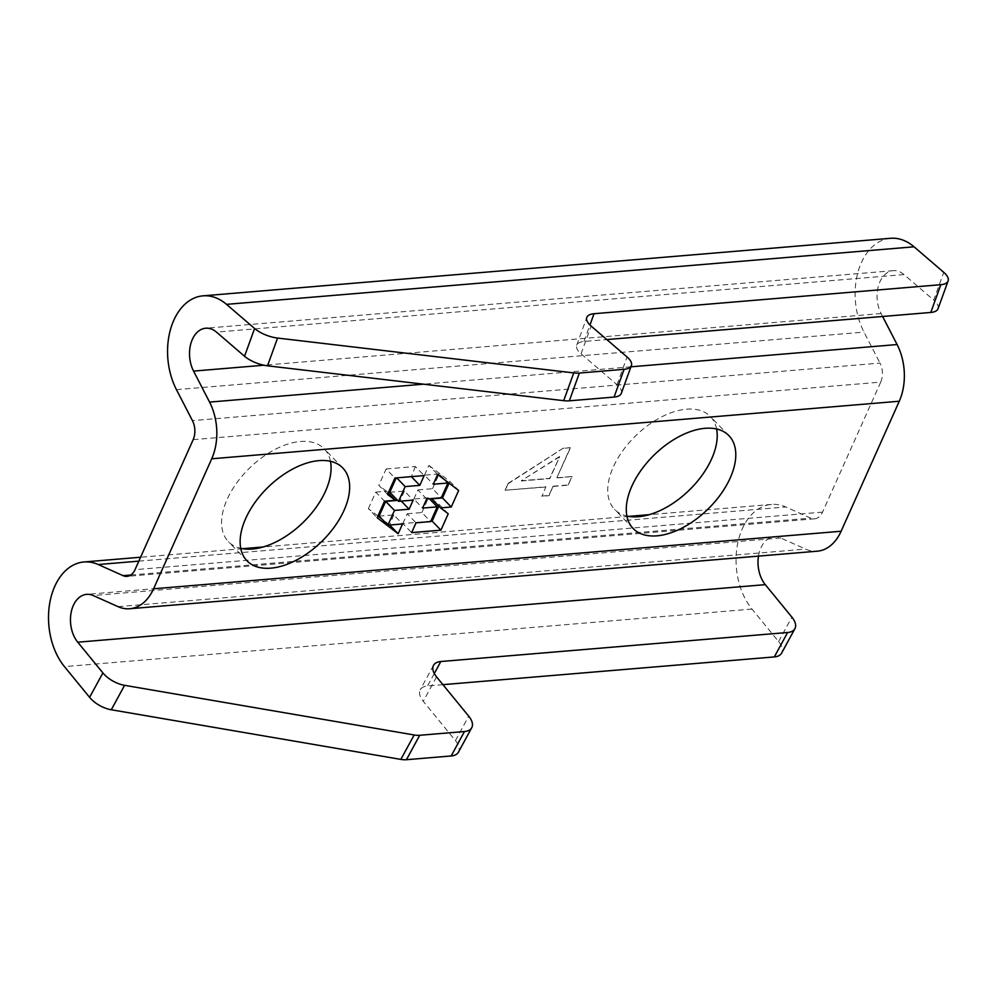 <?xml version="1.0" encoding="UTF-8"?>
<svg xmlns="http://www.w3.org/2000/svg" width="998" height="998" viewBox="0 0 998 998"><rect width="100%" height="100%" fill="white"/><g stroke="black" fill="none" stroke-linecap="round" stroke-linejoin="round"><path stroke-width="0.75" stroke-dasharray="4.99 3.74" d="M330.463 461.301A66.704 38.161 135.9 0 0 324.188 448.813A66.704 38.161 135.9 0 0 300.373 441.503A66.704 38.161 135.9 0 0 236.626 483.069A66.704 38.161 135.9 0 0 228.467 541.714A66.704 38.161 135.9 0 0 240.755 548.351M716.601 428.99A66.704 38.161 135.9 0 0 710.339 416.503A66.704 38.161 135.9 0 0 686.524 409.18A66.704 38.161 135.9 0 0 622.764 450.759A66.704 38.161 135.9 0 0 614.606 509.404A66.704 38.161 135.9 0 0 626.894 516.041M193.175 439.656L880.71 382.109L822.552 512.124A16.417 11.04 85.2 0 1 814.543 518.823A16.417 11.04 85.2 0 1 810.638 518.112L785.75 506.984A59.855 40.257 -94.8 0 0 771.491 504.427A59.855 40.257 -94.8 0 0 737.435 544.671A59.855 40.257 -94.8 0 0 751.993 609.079L778.602 641.564A21.382 11.065 -151.5 0 1 781.621 653.104M442.925 684.665L427.531 685.95A21.382 11.065 28.5 0 0 420.245 689.768A21.382 11.065 28.5 0 0 423.264 701.307L455.437 740.603A21.382 11.065 -151.5 0 1 458.456 752.143M882.619 316.491L881.109 313.559A27.358 18.401 85.2 0 1 878.402 285.989A27.358 18.401 85.2 0 1 893.247 270.67A27.358 18.401 85.2 0 1 904.001 274.562L933.704 300.099L943.759 272.342M758.48 556.123A27.358 18.401 85.2 0 1 774.199 536.812A27.358 18.401 85.2 0 1 780.723 537.984L805.598 549.112A48.914 32.897 -94.8 0 0 817.262 551.195M880.71 382.109A16.417 11.04 -94.8 0 0 879.986 363.085L192.439 420.632M890.54 238.297A59.855 40.257 -94.8 0 0 858.068 271.793A59.855 40.257 -94.8 0 0 863.994 332.097L879.986 363.085M541.764 496.068L548.9 495.47L553.042 486.213L568.149 484.953L571.916 476.508L556.822 477.768L570.295 447.64L563.159 448.239L508.144 483.394L505.088 490.23L545.906 486.812L541.964 496.268L545.906 486.812M938.045 308.706A21.382 8.932 19.9 0 0 933.704 300.099M621.33 393.324A21.382 8.932 19.9 0 0 617.001 384.729L581.061 353.828A21.382 8.932 -160.1 0 1 576.719 345.233A21.382 8.932 -160.1 0 1 583.98 341.478L606.821 339.57M553.042 486.213L549.1 495.682L541.964 496.268M505.088 490.23L546.106 487.012M508.144 483.394L505.287 490.43M563.159 448.239L508.344 483.593M570.295 447.64L563.359 448.439M556.822 477.768L570.494 447.84M571.916 476.508L557.009 477.98M568.149 484.953L572.116 476.707M553.241 486.413L568.336 485.153M448.239 513.77L439.444 504.701L438.808 506.123M430.824 521.218L402.855 523.563L411.638 532.62M402.855 523.563L407.234 513.77L416.016 522.827M407.234 513.77L421.855 512.548L430.649 521.605M421.855 512.548L428.454 497.802L429.389 498.751M428.454 497.802L413.833 499.025L422.616 508.082M413.833 499.025L417.9 489.918L426.695 498.988M417.9 489.918L432.521 488.696L441.316 497.752M432.521 488.696L439.12 473.95L445.145 480.15M439.12 473.95L424.499 475.173L433.282 484.23M424.499 475.173L428.878 465.38L437.66 474.449M428.878 465.38L449.873 481.41L458.656 490.467M449.873 481.41L449.088 483.157M431.747 498.85L439.444 504.701M387.573 494.422L378.791 485.365L386.126 468.96L394.921 478.017M386.126 468.96L415.38 466.515L424.175 475.572M415.38 466.515L411.338 476.645M411.001 476.308L396.705 477.867M389.769 492.276L404.402 491.053L413.197 500.11M404.402 491.053L400.335 500.148L401.258 501.108M400.335 500.148L397.641 500.372M379.103 516.128L393.736 514.906L402.531 523.962M393.736 514.906L389.694 525.035M389.357 524.686L381.872 518.972M377.943 515.978L368.362 508.668L377.157 517.725M368.362 508.668L375.759 492.126L384.554 501.183M375.759 492.126L386.488 491.228L388.21 493.012M386.488 491.228L378.791 485.365M521.48 480.949L549.886 478.566L559.629 456.785L521.28 480.749L549.686 478.366L559.629 456.785M559.429 456.585L521.28 480.749M138.834 561.138L785.75 506.984M751.993 609.079L64.458 666.627M130.75 575.023L810.638 518.112M778.602 641.564L791.888 617.138M822.552 512.124L135.017 569.671M176.446 389.644L863.994 332.097M904.001 274.562L216.454 332.109M881.109 313.559L263.846 365.218M630.936 366.815L423.539 384.18M118.063 606.659L805.598 549.112M780.723 537.984L93.176 595.532M455.437 740.603L468.723 716.177M436.55 676.881L423.264 701.307M434.292 673.538L427.531 685.95M583.98 341.478L589.955 325.011M581.061 353.828L591.115 326.072M617.001 384.729L627.056 356.96M342.751 467.937L324.188 448.813M728.889 435.627L710.339 416.503M771.491 504.427L649.236 514.669M628.665 516.39L263.098 546.979M242.526 548.7L140.568 557.233M814.543 518.823L127.008 576.357M893.247 270.67L205.7 328.217M774.199 536.812L86.651 594.359M433.531 665.342L420.245 689.768M247.03 560.839L228.467 541.714M633.169 528.528L614.606 509.404M576.719 345.233L586.774 317.476"/><path stroke-width="1.5" d="M240.755 548.351A66.704 38.161 135.9 0 0 252.282 549.037A66.704 38.161 135.9 0 0 308.719 516.59A66.704 38.161 135.9 0 0 330.463 461.301M270.845 568.161A66.704 38.161 135.9 0 0 334.592 526.595A66.704 38.161 135.9 0 0 342.751 467.937A66.704 38.161 135.9 0 0 318.936 460.627A66.704 38.161 135.9 0 0 255.176 502.194A66.704 38.161 135.9 0 0 247.03 560.839A66.704 38.161 135.9 0 0 270.845 568.161M626.894 516.041A66.704 38.161 135.9 0 0 638.421 516.715A66.704 38.161 135.9 0 0 694.858 484.267A66.704 38.161 135.9 0 0 716.601 428.99M656.983 535.839A66.704 38.161 135.9 0 0 720.743 494.272A66.704 38.161 135.9 0 0 728.889 435.627A66.704 38.161 135.9 0 0 705.087 428.304A66.704 38.161 135.9 0 0 641.327 469.883A66.704 38.161 135.9 0 0 633.169 528.528A66.704 38.161 135.9 0 0 656.983 535.839M758.48 556.123A27.358 18.401 85.2 0 0 765.291 584.653L791.888 617.138A21.382 11.065 -151.5 0 1 794.907 628.678A21.382 11.065 -151.5 0 1 787.622 632.495L440.817 661.524A21.382 11.065 28.5 0 0 433.531 665.342A21.382 11.065 28.5 0 0 436.55 676.881L468.723 716.177A21.382 11.065 -151.5 0 1 471.742 727.717L458.456 752.143A21.382 11.065 -151.5 0 1 451.171 755.96L406.436 759.703A21.382 11.065 28.5 0 1 400.859 759.403L111.289 709.765A21.382 11.065 -151.5 0 1 89.608 697.34L64.458 666.627A59.855 40.257 85.2 0 1 49.9 602.218A59.855 40.257 85.2 0 1 83.944 561.974A59.855 40.257 85.2 0 1 98.216 564.531L123.091 575.659L130.75 575.023M471.742 727.717A21.382 11.065 -151.5 0 1 464.457 731.534L419.721 735.277A21.382 11.065 -151.5 0 1 414.145 734.977L124.588 685.327A21.382 11.065 -151.5 0 1 102.906 672.914L77.744 642.201A27.358 18.401 85.2 0 1 71.095 612.76A27.358 18.401 85.2 0 1 86.651 594.359A27.358 18.401 85.2 0 1 93.176 595.532L118.063 606.659A48.914 32.897 -94.8 0 0 129.715 608.743A48.914 32.897 -94.8 0 0 153.58 588.795L211.726 458.781A48.914 32.897 -94.8 0 0 209.568 402.094L193.575 371.094A27.358 18.401 85.2 0 1 190.868 343.537A27.358 18.401 85.2 0 1 205.7 328.217A27.358 18.401 85.2 0 1 216.454 332.109L244.547 356.261A21.382 8.932 19.9 0 0 267.501 365.817L563.695 400.672A21.382 8.932 19.9 0 0 569.334 400.822L614.069 397.079A21.382 8.932 19.9 0 0 621.33 393.324L631.385 365.567A21.382 8.932 19.9 0 0 627.056 356.96L591.115 326.072A21.382 8.932 -160.1 0 1 586.774 317.476A21.382 8.932 -160.1 0 1 594.035 313.721L940.84 284.692A21.382 8.932 19.9 0 0 948.1 280.937A21.382 8.932 19.9 0 0 943.759 272.342L914.056 246.805A59.855 40.257 -94.8 0 0 890.54 238.297L202.993 295.845A59.855 40.257 -94.8 0 0 170.521 329.34A59.855 40.257 -94.8 0 0 176.446 389.644L192.439 420.632A16.417 11.04 85.2 0 1 193.175 439.656L135.017 569.671A16.417 11.04 85.2 0 1 127.008 576.357A16.417 11.04 85.2 0 1 123.091 575.659M244.547 356.261L254.602 328.492L226.509 304.353A59.855 40.257 -94.8 0 0 202.993 295.845M794.907 628.678L781.621 653.104A21.382 11.065 -151.5 0 1 774.323 656.921L442.925 684.665M129.715 608.743L817.262 551.195A48.914 32.897 -94.8 0 0 841.114 531.248L899.273 401.233A48.914 32.897 -94.8 0 0 897.102 344.547L882.619 316.491M254.602 328.492A21.382 8.932 19.9 0 0 277.556 338.06L573.75 372.915A21.382 8.932 -160.1 0 0 579.389 373.052L624.124 369.31A21.382 8.932 19.9 0 0 631.385 365.567M606.821 339.57L930.785 312.449A21.382 8.932 19.9 0 0 938.045 308.706L948.1 280.937M411.638 532.62L440.904 530.175L448.239 513.77L440.542 507.907L451.258 507.009L458.656 490.467L437.66 474.449L433.282 484.23L447.915 483.007L441.316 497.752L426.695 498.988L422.616 508.082L437.249 506.859L430.649 521.605L416.016 522.827L411.638 532.62M424.175 475.572L394.921 478.017L387.573 494.422L395.27 500.285L384.554 501.183L377.157 517.725L398.152 533.755L402.531 523.962L387.898 525.185L394.497 510.44L409.13 509.205L413.197 500.11L398.564 501.333L405.163 486.587L419.796 485.365L424.175 475.572M438.808 506.123L432.109 521.118L440.904 530.175M432.109 521.118L430.824 521.218M429.389 498.751L437.249 506.859M445.145 480.15L447.915 483.007M449.088 483.157L442.463 497.952L451.258 507.009M442.463 497.952L431.747 498.85L440.542 507.907M411.338 476.645L419.796 485.365M396.705 477.867L405.163 486.587M396.206 477.917L389.769 492.276L398.564 501.333M401.258 501.108L409.13 509.205M397.641 500.372L385.702 501.37L394.497 510.44M385.702 501.37L379.103 516.128L387.898 525.185M389.694 525.035L398.152 533.755M381.872 518.972L377.943 515.978M388.21 493.012L395.27 500.285M98.216 564.531L138.834 561.138M89.608 697.34L102.906 672.914M226.509 304.353L914.056 246.805M267.501 365.817L277.556 338.06M263.846 365.218L193.575 371.094M897.102 344.547L630.936 366.815M423.539 384.18L209.568 402.094M211.726 458.781L899.273 401.233M841.114 531.248L153.58 588.795M765.291 584.653L77.744 642.201M111.289 709.765L124.588 685.327M406.436 759.703L419.721 735.277M464.457 731.534L451.171 755.96M440.817 661.524L434.292 673.538M787.622 632.495L774.323 656.921M400.859 759.403L414.145 734.977M940.84 284.692L930.785 312.449M589.955 325.011L594.035 313.721M624.124 369.31L614.069 397.079M579.389 373.052L569.334 400.822M563.695 400.672L573.75 372.915M649.236 514.669L628.665 516.39M263.098 546.979L242.526 548.7M140.568 557.233L83.944 561.974"/></g></svg>
